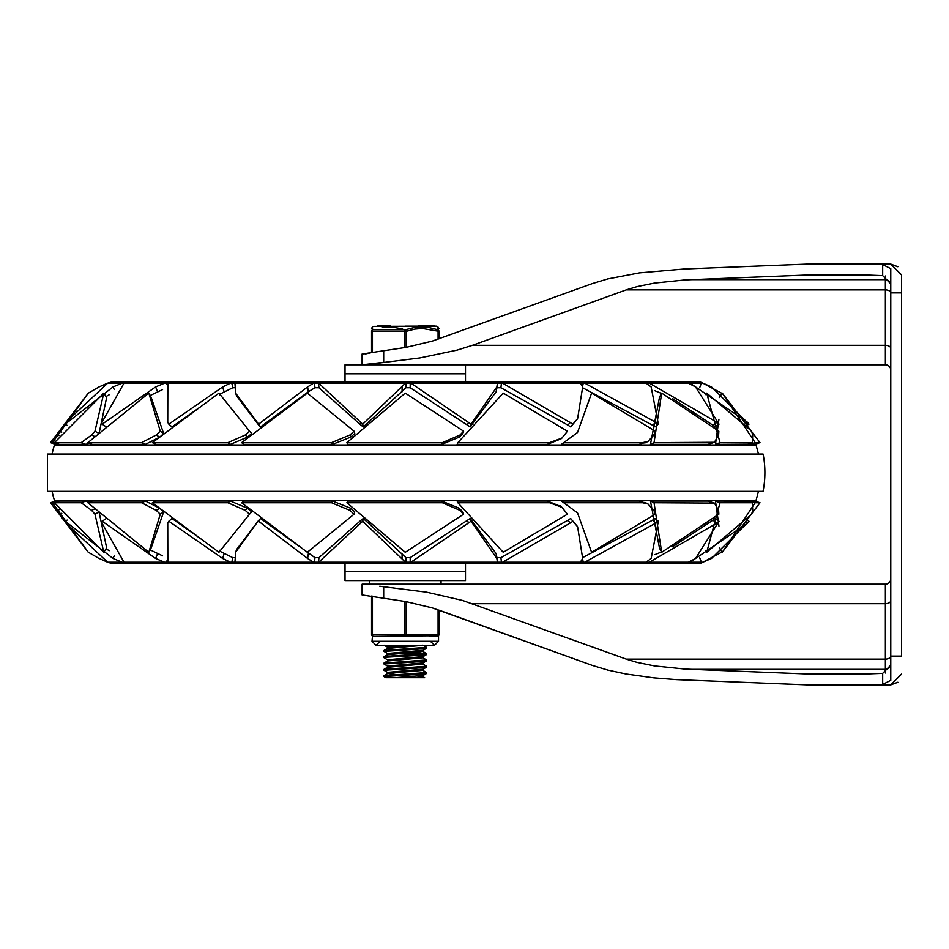 <?xml version="1.0" encoding="UTF-8"?>
<svg xmlns="http://www.w3.org/2000/svg" width="949" height="949" viewBox="0 0 949 949"><rect width="100%" height="100%" fill="white"/><g stroke="black" fill="none" stroke-linecap="round" stroke-linejoin="round"><path stroke-width="1.42" d="M890.767 656.115L901.55 656.115L901.55 274.902L890.767 264.119L862.938 264.119L882.677 264.569L890.767 268.674L890.767 680.326L882.677 684.431L807.291 684.881L676.459 679.626L653.778 677.847L625.984 673.98L607.751 670.065L592.342 665.403L432.222 607.882L405.875 601.595L362.103 594.976L362.103 584.193L365.116 584.193L362.103 584.193M890.767 293.027A5.397 3.144 0 0 0 885.37 289.884L885.37 364.807A5.397 5.397 0 0 1 890.767 370.205A5.397 5.397 0 0 0 885.37 364.807L365.116 364.807L419.909 357.939L457.145 350.11L472.424 345.317L626.257 289.884L637.04 286.622L654.442 283.099L685.131 279.931L810.482 274.902L862.938 274.902L882.677 275.649L890.767 283.858M890.767 665.142L882.677 673.351L862.938 674.098L810.482 674.098L685.131 669.069L654.442 665.901L637.04 662.378L626.257 659.116L462.507 600.432L426.659 592.188L379.754 586.245M897.825 266.752L890.779 264.119L807.291 264.119L684.229 269.006L807.291 264.119L862.938 264.119M897.837 266.764L890.767 264.119M897.837 682.236L890.767 684.881L901.55 674.098M897.825 682.248L890.767 684.881L862.938 684.881M890.767 655.973A5.397 3.144 180 0 1 885.37 659.116L885.37 584.193A5.397 5.397 0 0 0 890.767 578.795A5.397 5.397 0 0 1 885.37 584.193L365.116 584.193M890.767 684.881L807.291 684.881M373.348 636.328A1.803 0.902 -90 0 1 372.447 634.537L371.545 634.537L371.545 596.779L371.545 634.537A1.803 1.803 0 0 0 373.348 636.328L371.996 635.723A1.803 1.803 0 0 1 371.545 634.537A1.803 1.803 0 0 0 373.348 636.328L438.533 635.723L437.181 636.328A1.803 1.803 0 0 0 438.972 634.537L438.972 610.148L592.342 665.403M383.681 350.727L383.681 362.328L362.103 364.807L362.103 354.024L405.875 347.405L432.222 341.118L592.342 283.597L607.751 278.935L639.46 272.885L684.229 269.006M373.348 352.221L365.116 354.024M465.496 563.398L465.496 580.586L345.021 580.586L345.021 571.595L465.496 571.595L345.021 571.595L345.021 563.398M345.021 382.008L345.021 373.799L465.496 373.799L345.021 373.799L345.021 364.807L465.496 364.807L465.496 382.008M763.043 491.357A95.79 95.79 0 0 0 763.079 454.049L47.45 454.049L47.486 491.357L763.043 491.357L758.453 491.357L756.056 500.42L54.461 500.42A91.294 91.294 0 0 1 52.076 491.357M131.935 563.35L678.594 563.35M99.052 558.403L107.605 562.223L702.96 562.223A7.189 7.189 0 0 1 698.796 563.338L111.436 563.35L699.093 563.35M699.662 557.668L701.477 562.733M701.335 562.223L699.959 558.403M52.456 502.756L50.511 502.756L88.281 552.294L52.456 502.756L58.197 501.499M55.41 500.42A90.392 90.392 0 0 0 55.623 501.06L57.545 501.06M760.007 502.756L755.167 502.756L722.248 552.294L760.007 502.756L754.906 501.06L750.137 501.06L755.167 502.756M105.98 548.854L109.289 550.681M150.12 549.874L162.564 555.829M230.453 562.223L222.671 558.475L168.815 521.238L171.983 518.498L203.881 541.013M219.433 551.049L232.778 557.668L234.403 557.668M235.672 552.188L236.598 549.495L258.769 520.218L235.672 552.188L234.937 562.223M577.182 526.185L570.657 518.498A144.889 24.437 148.2 0 1 567.988 520.218L500.906 557.668L496.92 557.668L496.149 553.647L470.158 518.498L410.182 557.668L405.97 557.668L363.301 518.498A144.889 24.52 148.2 0 0 360.988 520.218L318.959 557.668L314.949 557.668L260.56 518.498A144.889 46.596 152.2 0 0 258.769 520.218M583.244 557.324L652.521 520.218L655.842 523.053L584.786 562.223M645.356 562.733L651.144 558.475L658.357 521.238L654.964 518.498A144.889 46.525 152.1 0 1 652.521 520.218M654.94 554.631L661.524 551.95M672.604 546.778L712.841 520.218L716.97 523.053L649.365 562.223M688.405 562.223L695.534 558.475L719.034 521.238L714.834 518.498A144.889 64.069 159 0 1 712.841 520.218M750.149 501.985L750.137 501.06M241.615 502.756L243.964 501.06L332.601 501.06L350.667 508.261L354.784 511.855L354.072 514.192L349.896 510.372L331.533 502.756L241.615 502.756L307.31 552.294L354.072 514.192M152.362 502.756L156.004 501.06L230.465 501.06L247.475 508.261L251.71 511.855L249.551 514.192L245.222 510.372L227.914 502.756L152.362 502.756L218.946 552.294L249.551 514.192M87.866 502.756L92.433 501.06L145.446 501.06L159.729 508.261L163.655 511.855L151.235 547.81L148.815 552.294L160.262 514.192L156.229 510.372L141.65 502.756L87.866 502.756L148.815 552.294M99.123 512.341L106.632 547.81L103.797 552.294L94.959 514.192L91.602 510.372L81.199 502.756L54.437 502.756L103.797 552.294M54.437 502.756L59.49 501.06L85.861 501.06L89.336 502.211M718.962 526.161L715.475 501.06L747.836 501.25M659.401 547.668L650.445 501.06L708.073 501.06L714.419 503.1L654.027 502.756L661.702 552.294L718.856 514.192L718.618 510.372L714.419 503.1M646.376 503.314L639.246 501.06L561.417 501.06L577.538 512.911L591.583 552.294L577.514 512.887M503.029 551.416L503.219 552.294L567.431 514.192L561.915 507.312L549.578 502.756L457.869 502.756L457.11 501.06L547.502 501.06L560.966 506.541M346.883 502.756L347.725 501.06L441.843 501.06L459.209 508.261L462.804 511.855L463.61 514.192L459.98 510.372L442.376 502.756L346.883 502.756L405.259 552.294L463.61 514.192M99.016 558.475L88.316 552.235M702.912 562.223L711.513 558.475L748.998 521.238L747.587 523.053L690.053 562.223M131.935 382.008L678.594 382.008M107.569 383.182L111.436 382.056L698.796 382.067A7.189 7.189 0 0 1 702.96 383.182L107.569 383.182L99.016 386.931L88.316 393.159M758.453 454.049L756.056 444.986L54.461 444.986A91.294 91.294 0 0 0 52.076 454.049M166.158 383.182L166.49 384.345M231.817 383.182L232.778 387.738L234.403 387.738M314.451 383.182L314.949 387.738L318.959 387.738L318.425 382.672M405.982 383.182L405.97 387.738L410.182 387.738L410.205 382.672L471.036 424.167L496.861 386.931L497.49 382.672M497.43 383.182L496.92 387.738L500.906 387.738L501.499 382.672M582.283 387.738L583.374 382.672M647.42 384.013L647.657 383.182M52.456 442.649L50.511 442.649L88.281 393.111L52.456 442.649L58.197 443.907M55.41 444.986A90.392 90.392 0 0 1 55.623 444.346L57.545 444.346M755.167 442.649L722.248 393.111L760.007 442.649L755.167 442.649L750.137 444.346L754.906 444.346L760.007 442.649M688.405 383.182L695.534 386.931L719.034 424.167L714.834 426.908A144.889 64.069 -159 0 0 712.841 425.188L716.97 422.352L649.365 383.182M654.94 390.763L661.524 393.444M672.604 398.627L712.841 425.188M645.356 382.672L651.144 386.931L658.357 424.167L654.964 426.908A144.889 46.525 -152.1 0 0 652.521 425.188L655.842 422.352L584.786 383.182M583.244 388.082L652.521 425.188M500.906 387.738L567.988 425.188A144.889 24.437 -148.2 0 1 570.657 426.908L577.182 419.209M410.182 387.738L470.158 426.896L496.149 391.747L496.92 387.738M318.959 387.738L360.988 425.188A144.889 24.52 -148.2 0 0 363.301 426.908L405.97 387.738M314.392 382.672L307.595 386.931L258.603 424.167L235.672 393.218L236.598 395.911L258.769 425.188A144.889 46.596 -152.2 0 0 260.56 426.908L308.354 391.747L314.949 387.738M219.433 394.357L232.778 387.738M230.453 383.182L222.671 386.931L168.815 424.167L171.983 426.908L203.881 404.393M150.12 395.531L162.564 389.576M105.98 396.552L109.289 394.725M750.149 443.42L750.137 444.346M718.962 419.244L715.475 444.346L747.836 444.144M659.401 397.738L650.445 444.346L708.073 444.346L714.419 442.305L654.027 442.649L661.702 393.111L718.856 431.214L718.618 435.022L714.419 442.305M563.706 442.649L577.538 432.483L591.583 393.111L655.379 431.214L653.825 435.022L648.072 441.392L642.663 442.649L563.706 442.649L561.417 444.346L639.246 444.346L646.376 442.08M503.029 393.989L503.219 393.111L567.431 431.214L561.915 438.094L549.578 442.649L457.869 442.649L457.11 444.346L547.502 444.346L560.966 438.865M346.883 442.649L347.725 444.346L441.843 444.346L459.209 437.145L462.804 433.551L463.61 431.214L459.98 435.022L442.376 442.649L346.883 442.649L405.259 393.111L463.61 431.214M241.615 442.649L243.964 444.346L332.601 444.346L350.667 437.145L354.784 433.551L354.072 431.214L349.896 435.022L331.533 442.649L241.615 442.649L307.31 393.111L354.072 431.214M152.362 442.649L156.004 444.346L230.465 444.346L247.475 437.145L251.71 433.551L249.551 431.214L245.222 435.022L227.914 442.649L152.362 442.649L218.946 393.111L249.551 431.214M87.866 442.649L92.433 444.346L145.446 444.346L159.729 437.145L163.655 433.551L151.235 397.584L148.815 393.111L160.262 431.214L156.229 435.022L141.65 442.649L87.866 442.649L148.815 393.111M99.123 433.064L106.632 397.584L103.797 393.111L94.959 431.214L91.602 435.022L81.199 442.649L54.437 442.649L59.49 444.346L85.861 444.346L89.336 443.195M702.912 383.182L711.513 386.931L748.998 424.167L747.587 422.352L690.053 383.182M658.357 424.167L655.842 422.352M719.034 424.167L716.97 422.352M747.148 425.271L748.998 424.167M701.335 383.182L699.959 387.002M722.035 393.42L702.865 383.182M699.662 387.738L701.477 382.672M122.231 383.182L113.014 386.931L65.208 424.167L65.825 422.352L107.664 383.182M67.13 425.33L65.208 424.167M164.568 383.182L155.624 386.931L102.184 424.167L101.934 422.352L123.987 383.182M106.241 426.908L102.184 424.167M168.815 424.167L167.736 422.352L167.843 383.182M260.56 426.908L258.603 424.167M235.672 393.218L234.937 383.182M405.982 382.672L362.732 424.167L318.71 383.182M363.301 426.908L362.732 424.167M579.981 382.672L582.686 386.931L577.609 418.628L572.899 424.167L502.638 383.182M570.657 426.908L572.899 424.167M470.158 426.896L471.036 424.167M457.869 442.649L503.219 393.111M577.538 432.483L591.583 393.111M659.294 397.584L661.702 393.111M650.445 444.346L654.027 442.649M705.748 394.654L706.732 393.111L751.62 431.214L752.735 435.022L752.26 442.649L720.006 442.649L706.732 393.111M715.475 444.346L720.006 442.649M747.575 444.298L752.557 442.602L747.266 444.346M719.259 397.584L722.248 393.111M61.792 432.08L60.036 431.214M98.826 433.313L94.959 431.214M54.437 442.649L103.797 393.111M163.655 433.551L160.262 431.214M219.753 395.164L218.946 393.111M582.283 557.668L583.374 562.733M658.357 521.238L655.842 523.053M647.42 561.381L647.657 562.223M719.034 521.238L716.97 523.053M747.148 520.135L748.998 521.238M722.035 551.986L702.865 562.223M67.13 520.076L65.208 521.238L65.825 523.053L107.664 562.223M122.231 562.223L113.014 558.475L65.208 521.238M106.241 518.498L102.184 521.238L101.934 523.053L123.987 562.223M164.568 562.223L155.624 558.475L102.184 521.238M166.158 562.223L166.49 561.061M231.817 562.223L232.778 557.668M168.815 521.238L167.736 523.053L167.843 562.223M260.56 518.498L256.799 523.053M314.392 562.733L307.595 558.475L258.603 521.238M314.451 562.223L314.949 557.668M363.301 518.498L362.732 521.238L318.71 562.223M405.982 562.733L362.732 521.238M405.982 562.223L405.97 557.668M318.959 557.668L318.425 562.733M570.657 518.498L572.899 521.238L570.171 523.053L502.638 562.223M579.981 562.733L582.686 558.475L577.609 526.778L572.899 521.238M500.906 557.668L501.499 562.733M470.158 518.498L471.036 521.238L410.205 562.733L410.182 557.668M497.49 562.733L496.861 558.475L471.036 521.238M497.43 562.223L496.92 557.668M457.869 502.756L503.219 552.294M591.583 552.294L655.379 514.192L653.825 510.372L648.072 504.014L642.663 502.756L563.706 502.756M659.294 547.81L661.702 552.294M650.445 501.06L654.027 502.756M706.732 552.294L751.62 514.192L752.735 510.372L752.26 502.756L720.006 502.756L706.732 552.294L705.748 550.752M715.475 501.06L720.006 502.756M747.575 501.108L752.557 502.804L747.266 501.06M719.259 547.81L722.248 552.294M61.792 513.326L60.036 514.192M98.826 512.08L94.959 514.192M163.655 511.855L160.262 514.192M219.753 550.242L218.946 552.294M383.989 675.664L383.989 676.566L420.573 674.193L426.469 673.505L426.54 672.521L383.989 675.664M415.532 677.693L422.863 676.637L424.678 677.693L385.852 677.693L383.989 676.566M383.989 669.365L383.989 670.267L423.254 667.693L426.469 667.206L426.54 666.222L383.989 669.365M395.413 674.573L387.655 673.493L422.863 670.35L426.54 672.521M387.655 672.45L383.977 670.279M383.989 663.078L383.989 663.98L419.173 661.69L426.469 660.919L426.54 659.935L383.989 663.078M387.572 667.301L422.863 664.051L426.54 666.222M387.667 666.151L383.989 663.98M415.104 652.544L426.35 653.778L386.706 656.269L384.048 656.708L383.989 657.681M387.572 659.78L387.572 660.955L422.863 657.764L426.54 659.935M387.655 659.863L383.977 657.693L386.492 657.194L422.139 655.201L426.279 654.703L426.54 653.636M383.989 650.492L383.989 651.394L424.417 648.701L426.469 648.333L426.54 647.348L383.989 650.492M424.405 654.086L406.884 653.042M387.667 653.564L383.989 651.394M422.863 645.178L426.54 647.348M387.572 648.369L387.572 647.171L410.11 645.32M387.572 648.416L422.922 645.32M387.572 654.656L387.572 653.47L422.946 650.326M387.572 654.715L422.863 651.465L426.469 653.553M387.572 659.757L422.946 656.613M387.572 667.242L387.572 666.056L422.946 662.912L422.946 664.146M387.572 673.588L387.572 672.355L422.946 669.199L422.946 670.445M394.986 677.693L422.946 675.498M372.447 352.221L372.447 331.343L371.545 331.343L371.545 352.221L375.069 352.221M406.16 347.358L406.16 331.343L372.447 331.343A1.803 0.866 -108.5 0 1 372.566 329.789A1.803 1.732 180 0 0 371.545 331.343L371.545 352.221M438.972 331.343L438.972 338.852L438.972 331.343A1.803 1.732 180 0 0 437.964 329.789A1.803 1.732 180 0 1 438.972 331.343L422.412 328.496L414.867 329.113L406.16 331.343A1.803 0.866 -108.5 0 0 405.259 329.789A1.803 0.866 108.5 0 0 404.357 331.343L404.357 347.678M438.07 327.156L437.964 329.789A1.803 0.866 108.5 0 1 438.082 331.343L438.082 339.184M437.964 329.789L428.628 327.476L421.973 326.931L414.203 327.559L405.259 329.789L372.566 329.789L372.447 326.931L371.545 328.484M405.259 326.148L418.604 326.148L418.604 325.258M431.166 326.148L431.166 325.258L434.642 325.258L434.642 326.148L436.243 326.148L373.372 326.397L437.145 326.397L438.972 328.484M382.435 327.405L392.032 327.049L402.625 328.983M418.699 326.148L418.699 325.258L420.692 325.258L420.692 326.148M434.642 325.258L433.918 325.258L434.642 326.148M426.872 326.148L426.872 325.258L422.91 325.258L424.049 325.258L424.049 326.148M426.872 325.258L431.012 325.258L431.012 326.148M421.012 326.148L421.012 325.258L422.756 325.258L422.756 326.148M424.061 326.148L424.061 325.258M426.587 326.148L426.587 325.258M389.909 326.148L389.909 325.258L377.311 325.258L377.311 326.148L377.311 325.258M384.392 325.258L384.392 326.148M384.215 325.258L384.215 326.148M384.037 325.258L384.037 326.148L384.037 325.258M404.357 601.322L404.357 634.537A1.803 0.902 90 0 0 405.259 636.328A1.803 0.902 -90 0 0 406.16 634.537L406.16 601.642M438.533 635.723L438.533 641.275L371.996 641.275L372.494 636.127M438.972 610.148L438.972 634.537A1.803 1.803 0 0 1 437.181 636.328L429.339 636.328M413.1 636.328L397.417 636.328M438.082 609.816L438.082 634.537L372.447 634.537L372.447 596.779L371.545 596.779A1.803 1.803 0 0 1 371.711 596.031M901.55 292.885L890.767 292.885M882.677 673.351L882.677 684.431M882.677 264.569L882.677 275.649M626.257 659.116L885.37 659.116L885.37 672.995M690.575 669.33L885.37 669.33A5.397 5.326 180 0 0 890.767 663.992M472.424 603.683L885.37 603.683A5.397 3.144 180 0 0 890.767 600.539M885.37 276.017L885.37 289.884L626.257 289.884M890.767 285.008A5.397 5.326 0 0 0 885.37 279.67L690.575 279.67M890.767 348.461A5.397 3.144 0 0 0 885.37 345.317L472.424 345.317M383.681 586.672L383.681 598.273M745.7 423.539L747.587 422.352M114.248 389.553L113.014 386.931M157.57 391.747L155.624 386.931M224.094 391.747L222.671 386.931M308.354 391.747L307.595 386.931M258.769 425.188L256.799 422.352M402.091 391.747L402.068 386.931M360.988 425.188L360.383 422.352M567.988 425.188L570.171 422.352M496.149 391.747L496.861 386.931M467.537 425.188L468.367 422.352M441.843 444.346L442.376 442.649M459.209 437.145L459.98 435.022M547.502 444.346L549.578 442.649M639.246 444.346L642.663 442.649M708.073 444.346L712.497 442.649M59.158 435.662L57.687 435.022M85.861 444.346L81.199 442.649M95.007 436.659L91.602 435.022M145.446 444.346L141.65 442.649M159.729 437.145L156.229 435.022M230.465 444.346L227.914 442.649M247.475 437.145L245.222 435.022M332.601 444.346L331.533 442.649M350.667 437.145L349.896 435.022M745.7 521.867L747.587 523.053M114.248 555.853L113.014 558.475M157.57 553.647L155.624 558.475M224.094 553.647L222.671 558.475M308.354 553.647L307.595 558.475M402.091 553.647L402.068 558.475M360.988 520.218L360.383 523.053M567.988 520.218L570.171 523.053M496.149 553.647L496.861 558.475M467.537 520.218L468.367 523.053M441.843 501.06L442.376 502.756M459.209 508.261L459.98 510.372M547.502 501.06L549.578 502.756M639.246 501.06L642.663 502.756M708.073 501.06L712.497 502.756M59.158 509.732L57.687 510.372M85.861 501.06L81.199 502.756M95.007 508.747L91.602 510.372M145.446 501.06L141.65 502.756M159.729 508.261L156.229 510.372M230.465 501.06L227.914 502.756M247.475 508.261L245.222 510.372M332.601 501.06L331.533 502.756M350.667 508.261L349.896 510.372M419.529 326.148L419.529 325.258M431.617 326.148L431.617 325.258M434.381 326.148L434.381 325.258M428.129 326.148L428.129 325.258M422.91 326.148L422.91 325.258M381.771 325.258L381.771 326.148M380.537 325.258L380.537 326.148M438.972 634.537A1.803 1.803 0 0 1 437.181 636.328A1.803 0.902 90 0 0 438.082 634.537L438.972 634.537M372.494 596.209A1.803 0.902 90 0 0 372.447 596.779L375.069 596.779M107.569 562.223L111.436 563.35M55.623 501.06L50.511 502.756M755.119 500.42L754.906 501.06M699.093 382.056L111.436 382.056M55.623 444.346L50.511 442.649M755.119 444.986L754.906 444.346M576.767 419.802L577.609 418.628M560.088 439.695L561.915 438.094M644.798 443.053L648.072 441.392M576.767 525.604L577.609 526.778M560.088 505.71L561.915 507.312M644.798 502.353L648.072 504.014M441.048 584.193L441.048 580.586M369.481 584.193L369.481 580.586M422.946 651.56L422.946 650.373M422.946 657.859L422.946 656.661M422.863 650.421L426.469 648.333M387.655 647.277L384.048 645.19M422.863 656.72L426.469 654.62M422.863 663.007L426.469 660.919M422.863 669.306L426.469 667.206M422.863 675.593L426.469 673.505M422.946 676.744L422.946 675.546M384.06 650.409L387.667 648.321M384.048 656.708L387.655 654.608M384.06 662.995L387.667 660.907M384.048 669.294L387.655 667.194M384.048 675.581L387.655 673.493M426.718 326.148L426.718 325.258M373.372 326.397L372.447 326.931M437.145 326.397L436.243 326.148M380.086 641.275L376.041 645.32L434.476 645.32L438.533 641.275M371.996 641.275L376.041 645.32M430.431 641.275L434.476 645.32"/></g></svg>
